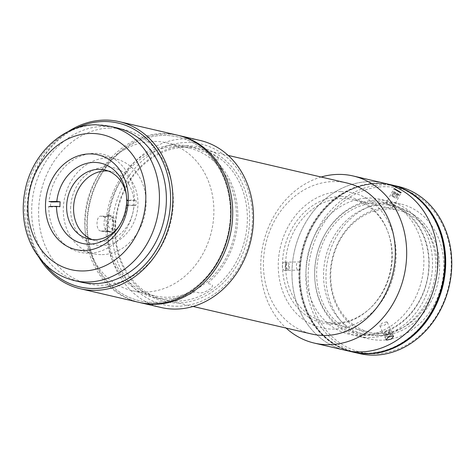 <?xml version="1.0" encoding="UTF-8"?>
<svg xmlns="http://www.w3.org/2000/svg" width="475" height="475" viewBox="0 0 475 475"><rect width="100%" height="100%" fill="white"/><g stroke="black" fill="none" stroke-linecap="round" stroke-linejoin="round"><path stroke-width="0.36" stroke-dasharray="2.38 1.78" d="M70.668 206.833A39.591 33.333 -76.9 0 0 102.226 245.533A39.591 33.333 -76.9 0 0 137.904 205.657A39.591 33.333 -76.9 0 0 106.347 166.951A39.591 33.333 -76.9 0 0 70.668 206.833M102.161 254.636A48.664 40.969 -76.9 0 0 145.528 210.633A48.664 40.969 -76.9 0 0 115.704 158.935A48.664 40.969 -76.9 0 0 107.219 158.038A48.664 40.969 -76.9 0 0 63.858 202.041A48.664 40.969 -76.9 0 0 93.682 253.745A48.664 40.969 -76.9 0 0 102.161 254.636M110.081 128.048A79.188 66.66 -76.9 0 0 39.52 199.643A79.188 66.66 -76.9 0 0 88.047 283.765A79.188 66.66 -76.9 0 0 101.846 285.22A79.188 66.66 -76.9 0 0 172.407 213.625A79.188 66.66 -76.9 0 0 123.874 129.503A79.188 66.66 -76.9 0 0 110.081 128.048M126.368 205.141L126.481 205.574A39.277 33.066 -76.9 0 0 126.522 205.141M126.249 194.299A35.471 29.86 103.1 0 1 126.475 195.563A35.471 29.86 103.1 0 1 119.498 225.607A35.471 29.86 103.1 0 1 118.738 226.646M108.229 171.006A35.471 29.86 103.1 0 1 111.756 171.564A35.471 29.86 103.1 0 1 133.493 209.249A35.471 29.86 103.1 0 1 101.888 241.312A35.471 29.86 103.1 0 1 95.707 240.665A35.471 29.86 103.1 0 1 92.298 239.614M127.894 205.117L134.134 205.004A50.314 42.358 103.1 0 1 88.973 253.228A50.314 42.358 103.1 0 1 48.794 206.494L50.528 206.898A50.314 42.358 103.1 0 1 50.783 201.988L49.05 201.584A50.314 42.358 103.1 0 1 94.204 153.36A50.314 42.358 103.1 0 1 134.389 200.094L128.256 200.201M128.238 200.634L136.123 200.498L134.389 200.094M126.481 205.574L135.868 205.408A50.314 42.358 103.1 0 0 136.123 200.498M134.134 205.004L135.868 205.408M50.528 206.898L59.915 206.732M154.494 302.415A84.134 70.828 -76.9 0 0 230.304 217.675A84.134 70.828 -76.9 0 0 163.24 135.423A84.134 70.828 -76.9 0 0 87.43 220.168A84.134 70.828 -76.9 0 0 154.494 302.415A84.134 70.828 103.1 0 1 87.43 220.168A84.134 70.828 103.1 0 1 163.24 135.423A84.134 70.828 103.1 0 1 230.304 217.675A84.134 70.828 103.1 0 1 154.494 302.415M177.407 135.161A85.785 72.218 -76.9 0 0 162.462 133.588A85.785 72.218 -76.9 0 0 86.022 211.143A85.785 72.218 -76.9 0 0 138.593 302.278M75.644 128.398A84.134 70.828 -76.9 0 0 44.27 263.494M113.442 127.193A79.188 66.66 -76.9 0 0 103.14 126.439A79.188 66.66 -76.9 0 0 32.9 195.938A79.188 66.66 -76.9 0 0 77.663 281.236M68.228 131.545A85.785 72.218 -76.9 0 0 38.992 257.402M100.664 230.981C95.309 230.274 96.116 214.635 101.436 216.244L103.17 216.648C107.926 217.366 107.118 233.005 102.398 231.384L100.664 230.981L107.694 230.856L109.939 231.313L102.909 231.438L109.428 231.26C114.107 232.887 114.938 217.253 110.2 216.523L107.944 216.066L100.914 216.19L108.466 216.125C103.134 214.504 102.303 230.138 107.694 230.856M139.46 302.474A85.785 72.218 103.1 0 1 87.827 211.025A85.785 72.218 103.1 0 1 164.196 133.992A85.785 72.218 103.1 0 1 178.273 135.369M161.138 307.515A85.785 72.218 103.1 0 1 108.567 216.38A85.785 72.218 103.1 0 1 185.013 138.825A85.785 72.218 103.1 0 1 199.957 140.398M177.994 306.221A82.484 69.439 103.1 0 1 112.248 225.583A82.484 69.439 103.1 0 1 186.574 142.5A82.484 69.439 103.1 0 1 252.32 223.137A82.484 69.439 103.1 0 1 177.994 306.221M186.402 145.778A79.188 66.66 103.1 0 1 249.518 223.185A79.188 66.66 103.1 0 1 178.167 302.943A79.188 66.66 103.1 0 1 115.051 225.536A79.188 66.66 103.1 0 1 186.402 145.778M185.452 147.214A77.538 65.271 103.1 0 1 247.249 223.013A77.538 65.271 103.1 0 1 177.383 301.108A77.538 65.271 103.1 0 1 115.585 225.31A77.538 65.271 103.1 0 1 185.452 147.214M384.946 202.843A69.285 58.33 -76.9 0 0 326.479 267.366A69.285 58.33 -76.9 0 0 369.206 338.907A69.285 58.33 -76.9 0 0 384.827 339.993A69.285 58.33 -76.9 0 0 443.288 275.47A69.285 58.33 -76.9 0 0 400.562 203.929A69.285 58.33 -76.9 0 0 384.946 202.843M373.671 200.224A69.285 58.33 -76.9 0 0 315.204 264.747A69.285 58.33 -76.9 0 0 357.936 336.288A69.285 58.33 -76.9 0 0 373.552 337.375A69.285 58.33 -76.9 0 0 432.012 272.852A69.285 58.33 -76.9 0 0 389.286 201.305A69.285 58.33 -76.9 0 0 373.671 200.224M384.827 335.095A64.339 54.162 -76.9 0 0 439.613 266.623A64.339 54.162 -76.9 0 0 384.94 207.741A64.339 54.162 -76.9 0 0 330.155 276.207A64.339 54.162 -76.9 0 0 384.827 335.095M383.966 333.26A62.688 52.772 -76.9 0 0 436.858 274.882A62.688 52.772 -76.9 0 0 398.198 210.152A62.688 52.772 -76.9 0 0 384.073 209.172A62.688 52.772 -76.9 0 0 331.176 267.55A62.688 52.772 -76.9 0 0 369.835 332.28A62.688 52.772 -76.9 0 0 383.966 333.26M338.865 322.786A62.688 52.772 -76.9 0 0 391.756 264.409A62.688 52.772 -76.9 0 0 353.103 199.678A62.688 52.772 -76.9 0 0 338.972 198.698A62.688 52.772 -76.9 0 0 286.075 257.07A62.688 52.772 -76.9 0 0 324.734 321.807A62.688 52.772 -76.9 0 0 338.865 322.786M391.281 184.834A85.785 72.218 -76.9 0 0 371.949 183.493A85.785 72.218 -76.9 0 0 299.565 263.376A85.785 72.218 -76.9 0 0 352.468 351.957M365.008 181.883A85.785 72.218 -76.9 0 0 292.63 261.767A85.785 72.218 -76.9 0 0 345.527 350.342A85.785 72.218 -76.9 0 1 292.956 259.207A85.785 72.218 -76.9 0 1 369.396 181.652A85.785 72.218 -76.9 0 1 384.346 183.225A85.785 72.218 -76.9 0 0 365.008 181.883M371.931 201.78A67.308 56.662 -76.9 0 0 314.616 273.41A67.308 56.662 -76.9 0 0 371.818 335.012A67.308 56.662 -76.9 0 0 429.133 263.382A67.308 56.662 -76.9 0 0 371.931 201.78M364.996 198.212A69.285 58.33 -76.9 0 0 305.995 271.943A69.285 58.33 -76.9 0 0 364.877 335.362A69.285 58.33 -76.9 0 0 423.878 261.624A69.285 58.33 -76.9 0 0 364.996 198.212M398.222 186.449A85.785 72.218 -76.9 0 0 378.884 185.107A85.785 72.218 -76.9 0 0 306.506 264.985A85.785 72.218 -76.9 0 0 359.403 353.566M391.715 184.935A85.785 72.218 -76.9 0 0 372.816 183.694A85.785 72.218 -76.9 0 0 300.467 263.316A85.785 72.218 -76.9 0 0 352.901 352.058M379.751 186.936A84.134 70.828 -76.9 0 0 308.109 276.474A84.134 70.828 -76.9 0 0 379.608 353.477A84.134 70.828 -76.9 0 0 451.25 263.946A84.134 70.828 -76.9 0 0 379.751 186.936M379.739 204.897A65.989 55.551 -76.9 0 0 323.546 275.126A65.989 55.551 -76.9 0 0 379.626 335.516A65.989 55.551 -76.9 0 0 435.812 265.293A65.989 55.551 -76.9 0 0 379.739 204.897M372.798 203.288A65.989 55.551 -76.9 0 0 316.611 273.511A65.989 55.551 -76.9 0 0 372.685 333.907A65.989 55.551 -76.9 0 0 428.878 263.684A65.989 55.551 -76.9 0 0 372.798 203.288M412.615 194.346A85.452 71.939 -76.9 0 0 392.077 185.357A85.452 71.939 -76.9 0 0 372.816 184.021A85.452 71.939 -76.9 0 0 300.711 263.595A85.452 71.939 -76.9 0 0 353.406 351.838A85.452 71.939 -76.9 0 0 372.667 353.174A85.452 71.939 -76.9 0 0 375.808 352.818M371.949 183.819A85.452 71.939 -76.9 0 0 299.844 263.393A85.452 71.939 -76.9 0 0 352.539 351.637A85.452 71.939 -76.9 0 0 371.8 352.973A85.452 71.939 -76.9 0 0 443.905 273.398A85.452 71.939 -76.9 0 0 391.21 185.155A85.452 71.939 -76.9 0 0 371.949 183.819M386.858 203.062C383.942 202.172 390.147 206.405 392.706 207.047L393.425 206.993L386.858 203.062L386.169 203.062L393.923 188.747M284.768 262.188C281.889 261.286 281.438 269.978 284.335 270.376C287.025 271.284 287.488 262.592 284.768 262.188L298.793 261.945C301.488 262.342 301.037 271.029 298.365 270.132C295.444 269.741 295.889 261.048 298.793 261.945M284.335 270.376L298.365 270.132M321.159 177.015A85.785 72.218 -76.9 0 0 263.37 243.194A85.785 72.218 -76.9 0 0 286.075 328.065M386.692 321.842L382.179 323.089L379.792 325.642L380.41 326.04L385.017 324.995L387.327 322.282L386.692 321.842M346.922 183A77.538 65.271 -76.9 0 0 333.408 181.581A77.538 65.271 -76.9 0 0 264.32 251.679A77.538 65.271 -76.9 0 0 311.838 334.05M107.018 231.254L105.99 231.272A77.538 65.271 -76.9 0 0 154.333 297.469A77.538 65.271 -76.9 0 0 167.841 298.888A77.538 65.271 -76.9 0 0 194.851 291.828L198.324 292.636C203.722 294.601 217.039 285.683 210.882 284.24L207.415 283.433A77.538 65.271 -76.9 0 0 213.928 159.101L217.396 159.903C223.583 161.031 211.149 152.57 205.699 151.929L202.225 151.127A77.538 65.271 -76.9 0 0 189.418 146.419A77.538 65.271 -76.9 0 0 175.91 144.994A77.538 65.271 -76.9 0 0 106.845 214.902L110.313 215.703C115.538 216.517 114.612 233.89 109.458 232.079L111.055 232.121A8.247 4.358 -91 0 1 110.485 232.061L107.018 231.254L107.873 214.884L111.34 215.686A8.247 4.358 -91 0 1 115.271 224.342A8.247 4.358 -91 0 1 111.055 232.121M105.99 231.272L110.485 232.061M107.873 214.884L106.845 214.902M111.168 218.963A4.952 2.613 89 0 0 108.312 223.268A4.952 2.613 89 0 0 110.657 228.784A4.952 2.613 89 0 0 113.513 224.479A4.952 2.613 89 0 0 111.168 218.963M175.821 146.632A75.887 63.882 -76.9 0 0 108.199 215.24A75.887 63.882 -76.9 0 0 154.708 295.86A75.887 63.882 -76.9 0 0 167.93 297.255A75.887 63.882 -76.9 0 0 235.553 228.641A75.887 63.882 -76.9 0 0 189.044 148.022A75.887 63.882 -76.9 0 0 175.821 146.632M153.271 141.396A75.887 63.882 -76.9 0 0 85.654 210.003A75.887 63.882 -76.9 0 0 132.157 290.623A75.887 63.882 -76.9 0 0 145.38 292.018A75.887 63.882 -76.9 0 0 213.002 223.404A75.887 63.882 -76.9 0 0 166.493 142.785A75.887 63.882 -76.9 0 0 153.271 141.396M340.789 191.579A69.285 58.33 -76.9 0 0 278.356 261.363A69.285 58.33 -76.9 0 0 333.581 329.098A69.285 58.33 -76.9 0 0 396.013 259.314A69.285 58.33 -76.9 0 0 340.789 191.579M340.527 196.49A64.339 54.162 -76.9 0 0 282.554 261.292A64.339 54.162 -76.9 0 0 333.836 324.188A64.339 54.162 -76.9 0 0 391.81 259.386A64.339 54.162 -76.9 0 0 340.527 196.49M288.604 269.426A4.026 2.126 -91 0 1 285.618 268.684A4.026 2.126 -91 0 1 285.932 263.043A4.026 2.126 -91 0 1 288.925 263.785A4.026 2.126 -91 0 1 288.604 269.426M285.861 265.145L287.037 263.399L288.444 264.492L288.675 267.324L287.5 269.064L286.092 267.977L285.861 265.145M390.634 335.243L388.152 336.561L386.65 333.189L389.132 331.871L390.634 335.243L391.091 333.973L389.061 334.026L386.579 335.344L386.122 336.615L388.152 336.561M389.132 331.871L389.589 330.6L391.091 333.973M389.061 334.026L387.558 330.647L385.077 331.972L386.579 335.344M385.077 331.972L384.619 333.242L386.122 336.615M392.273 334.18A4.026 1.449 156 0 0 389.251 333.503A4.026 1.449 156 0 0 384.94 336.407A4.026 1.449 156 0 0 387.962 337.078A4.026 1.449 156 0 0 392.273 334.18M396.946 193.479L398.531 194.726L396.673 198.158L395.087 196.911L396.946 193.479L394.452 192.262L393.543 192.292L391.685 195.724L392.593 195.694L394.452 192.262M392.593 195.694L395.087 196.911M391.685 195.724L393.27 196.971L395.129 193.539L393.543 192.292M395.129 193.539L397.622 194.756L398.531 194.726M393.27 196.971L395.764 198.188L397.622 194.756M395.485 192.47A4.026 0.677 28.4 0 0 392.528 191.793A4.026 0.677 28.4 0 0 396.589 194.548A4.026 0.677 28.4 0 0 399.546 195.225A4.026 0.677 28.4 0 0 395.485 192.47M74.171 280.541A79.188 66.66 103.1 0 1 25.644 196.418A79.188 66.66 103.1 0 1 96.205 124.824A79.188 66.66 103.1 0 1 109.998 126.279M110.2 216.523L103.17 216.648M111.34 215.686L110.313 215.703M115.704 158.935L97.892 154.797M88.047 283.765L81.106 282.156M123.874 129.503L116.939 127.888M93.682 253.745L75.869 249.607M126.475 195.563L126.053 192.915M119.498 225.607L117.948 227.798M104.821 169.955L111.756 171.564M88.772 239.056L95.707 240.665M369.206 338.907L357.936 336.288M398.198 210.152L353.103 199.678M369.835 332.28L324.734 321.807M400.562 203.929L389.286 201.305M353.406 351.838L352.539 351.637M392.077 185.357L391.21 185.155M379.792 325.642L386.062 339.714M193.105 306.476L154.333 297.469M228.19 155.42L189.418 146.419M387.327 322.282L393.597 336.359M393.425 206.993L401.179 192.678M154.708 295.86L132.157 290.623M189.044 148.022L166.493 142.785"/><path stroke-width="0.71" d="M84.348 250.497A48.664 40.969 -76.9 0 0 127.716 206.5A48.664 40.969 -76.9 0 0 97.892 154.797A48.664 40.969 -76.9 0 0 89.413 153.906A48.664 40.969 -76.9 0 0 46.045 197.903A48.664 40.969 -76.9 0 0 75.869 249.607A48.664 40.969 -76.9 0 0 84.348 250.497M127.894 205.117L126.368 205.141A41.182 34.669 103.1 0 1 117.948 227.798A41.182 34.669 103.1 0 1 89.448 244.168A41.182 34.669 103.1 0 1 56.555 206.358L59.915 206.732A39.277 33.066 -76.9 0 1 60.171 201.822L56.816 201.447A41.182 34.669 103.1 0 1 93.729 162.426A41.182 34.669 103.1 0 1 126.053 192.915A41.182 34.669 103.1 0 1 126.623 200.23L126.736 200.664A39.277 33.066 -76.9 0 1 126.522 205.141M118.738 226.646A35.471 29.86 103.1 0 1 94.947 239.703A35.471 29.86 103.1 0 1 88.772 239.056A35.471 29.86 103.1 0 1 67.034 201.37A35.471 29.86 103.1 0 1 98.64 169.302A35.471 29.86 103.1 0 1 104.821 169.955A35.471 29.86 103.1 0 1 126.249 194.299M92.298 239.614A35.471 29.86 103.1 0 1 74.32 200.895A35.471 29.86 103.1 0 1 105.575 170.917A35.471 29.86 103.1 0 1 108.229 171.006M128.256 200.201L126.623 200.23M56.816 201.447L49.05 201.584M128.238 200.634L126.736 200.664M48.794 206.494L56.555 206.358M60.171 201.822L50.783 201.988M38.992 257.402A85.785 72.218 -76.9 0 0 80.483 288.782L138.593 302.278A85.785 72.218 -76.9 0 0 153.538 303.852A85.785 72.218 -76.9 0 0 229.977 226.296A85.785 72.218 -76.9 0 0 177.407 135.161L119.296 121.665A85.785 72.218 -76.9 0 0 104.352 120.092A85.785 72.218 -76.9 0 0 68.228 131.545M80.483 288.782A85.785 72.218 -76.9 0 0 95.427 290.356A85.785 72.218 -76.9 0 0 171.873 212.8A85.785 72.218 -76.9 0 0 119.296 121.665M44.27 263.494A84.134 70.828 -76.9 0 0 94.65 288.515A84.134 70.828 -76.9 0 0 170.46 203.775A84.134 70.828 -76.9 0 0 103.402 121.523A84.134 70.828 -76.9 0 0 75.644 128.398M77.663 281.236A79.188 66.66 -76.9 0 0 94.905 283.605A79.188 66.66 -76.9 0 0 165.739 209.92A79.188 66.66 -76.9 0 0 113.442 127.193M178.273 135.369A85.785 72.218 103.1 0 1 179.14 135.565A85.785 72.218 103.1 0 1 231.711 226.7A85.785 72.218 103.1 0 1 155.272 304.255A85.785 72.218 103.1 0 1 140.327 302.682A85.785 72.218 103.1 0 1 139.46 302.474M179.14 135.565L199.957 140.398A85.785 72.218 103.1 0 1 252.528 231.533A85.785 72.218 103.1 0 1 176.088 309.088A85.785 72.218 103.1 0 1 161.138 307.515L140.327 302.682M286.075 328.065A85.785 72.218 -76.9 0 0 314.308 343.093L345.527 350.342A85.785 72.218 -76.9 0 0 360.478 351.916A85.785 72.218 -76.9 0 0 436.917 274.36A85.785 72.218 -76.9 0 0 384.346 183.225A85.785 72.218 -76.9 0 1 437.243 271.807A85.785 72.218 -76.9 0 1 364.865 351.69A85.785 72.218 -76.9 0 1 345.527 350.342L352.468 351.957A85.785 72.218 -76.9 0 0 371.8 353.299A85.785 72.218 -76.9 0 0 444.184 273.416A85.785 72.218 -76.9 0 0 391.281 184.834L353.121 175.97A85.785 72.218 -76.9 0 0 338.176 174.402A85.785 72.218 -76.9 0 0 321.159 177.015M352.901 352.058A85.785 72.218 -76.9 0 0 353.335 352.159L359.403 353.566A85.785 72.218 -76.9 0 0 378.741 354.908A85.785 72.218 -76.9 0 0 451.119 275.025A85.785 72.218 -76.9 0 0 398.222 186.449L392.148 185.036A85.785 72.218 -76.9 0 0 391.715 184.935M353.335 352.159A85.785 72.218 -76.9 0 0 372.667 353.501A85.785 72.218 -76.9 0 0 445.051 273.618A85.785 72.218 -76.9 0 0 392.148 185.036M375.808 352.818A85.452 71.939 -76.9 0 0 442.819 284.875A85.452 71.939 -76.9 0 0 412.615 194.346M400.467 192.725L393.923 188.747L394.612 188.741L401.179 192.678L400.467 192.725M314.308 343.093A85.785 72.218 -76.9 0 0 329.252 344.666A85.785 72.218 -76.9 0 0 405.692 267.104A85.785 72.218 -76.9 0 0 353.121 175.97M386.68 340.118L386.062 339.714L388.431 337.149L392.962 335.92L393.597 336.359L391.281 339.055L386.68 340.118M193.105 306.476L311.838 334.05A77.538 65.271 -76.9 0 0 325.345 335.475A77.538 65.271 -76.9 0 0 394.434 265.371A77.538 65.271 -76.9 0 0 346.922 183L228.19 155.42M90.487 133.439A69.285 58.33 -76.9 0 0 28.049 203.229A69.285 58.33 -76.9 0 0 83.279 270.964A69.285 58.33 -76.9 0 0 145.712 201.174A69.285 58.33 -76.9 0 0 90.487 133.439M87.964 281.996A79.188 66.66 103.1 0 1 74.171 280.541C56.347 276.046 42.643 265.299 33.06 248.294C28.043 239.079 24.938 229.009 23.75 218.078C22.723 208.341 23.275 198.603 25.424 188.872C32.716 153.389 63.24 124.747 95.517 124.753L109.998 126.279A79.188 66.66 103.1 0 1 158.525 210.401A79.188 66.66 103.1 0 1 87.964 281.996M81.106 282.156L74.171 280.541M116.939 127.888L109.998 126.279"/></g></svg>
